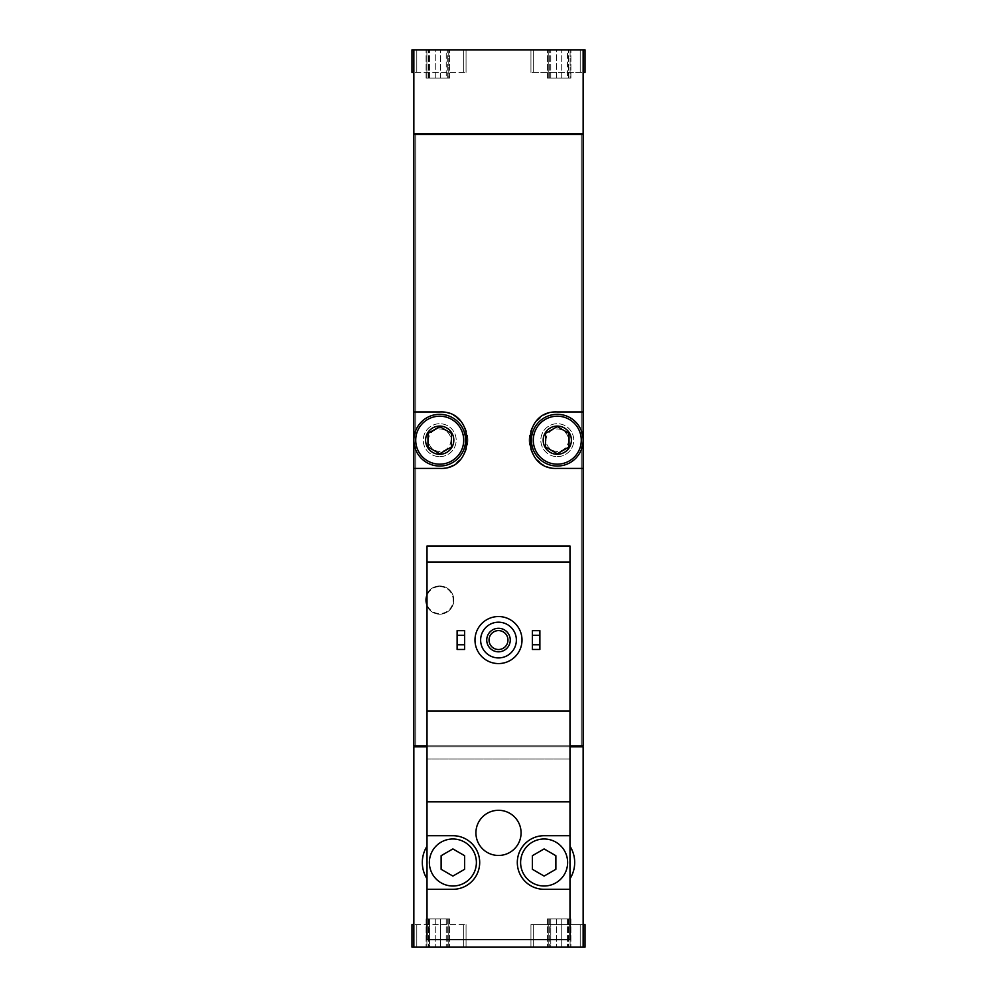 <?xml version="1.0" encoding="UTF-8"?>
<svg xmlns="http://www.w3.org/2000/svg" width="997" height="997" viewBox="0 0 997 997"><rect width="100%" height="100%" fill="white"/><g stroke="black" fill="none" stroke-linecap="round" stroke-linejoin="round"><path stroke-width="0.75" stroke-dasharray="4.99 3.74" d="M498.5 616.545A23.517 23.517 0 0 1 518.864 651.814A23.517 23.517 0 0 1 478.136 651.814A23.517 23.517 0 0 1 498.5 616.545M539.888 649.458L539.888 630.652L532.361 630.652L532.361 649.458L539.888 649.458M464.639 649.458L464.639 630.652L457.112 630.652L457.112 649.458L464.639 649.458M427.015 878.793L427.015 939.623L569.985 939.623L569.985 759.041L427.015 759.041L427.015 545.995L569.985 545.995L569.985 759.041L427.015 759.041L427.015 846.204C420.771 857.034 420.771 867.901 427.015 878.793L427.015 846.204M569.985 746.815L427.015 746.815M569.985 878.793C576.229 867.963 576.229 857.096 569.985 846.204M413.855 72.42L413.855 49.85L413.855 72.42L413.855 49.85L413.855 72.42L411.973 72.42L466.048 72.42L411.973 72.42L411.973 49.85L463.705 49.85L411.973 49.85L463.705 49.85L413.855 49.85L413.855 133.561L415.724 133.561L415.724 134.495L583.145 134.495L583.145 745.868L582.211 745.868L582.211 746.815L583.145 746.815L583.145 947.15L533.295 947.15L585.027 947.15L533.295 947.15L585.027 947.15L585.027 924.58L583.145 924.58L583.145 947.15L530.952 947.15L583.145 947.15L530.952 947.15L583.145 947.15L583.145 924.58L583.145 947.15L583.145 924.58L580.204 924.58L580.204 947.15L580.204 924.58L530.952 924.58L583.145 924.58L533.295 924.58L583.145 924.58L580.204 924.58L580.204 947.15L580.204 924.58L530.952 924.58L583.145 924.58M448.762 49.85L446.207 49.85L449.585 49.85L448.762 49.85L448.762 78.065L447.317 78.065L449.585 78.065L446.207 78.065L449.585 78.065L448.762 78.065L448.762 49.85M446.207 49.85L426.08 49.85L446.207 49.85L446.207 78.065L435.265 78.065L449.585 78.065L426.08 78.065L446.207 78.065L446.207 49.85M426.903 49.85L429.47 49.85L426.08 49.85L428.349 49.85L426.903 49.85L426.903 78.065L426.08 78.065L429.47 78.065L426.08 78.065L428.349 78.065L426.903 78.065L426.903 49.85M583.145 72.42L583.145 49.85L583.145 72.42L583.145 49.85L583.145 72.42L585.027 72.42L530.952 72.42L585.027 72.42L585.027 49.85L533.295 49.85L585.027 49.85L533.295 49.85L583.145 49.85L583.145 133.561L582.211 133.561L582.211 134.495L415.724 134.495L582.211 134.495M570.097 49.85L567.53 49.85L570.92 49.85L570.097 49.85L570.097 78.065L568.651 78.065L570.92 78.065L567.53 78.065L570.92 78.065L570.097 78.065L570.097 49.85M567.53 49.85L547.415 49.85L567.53 49.85L567.53 78.065L556.6 78.065L570.92 78.065L547.415 78.065L567.53 78.065L567.53 49.85M548.238 49.85L550.793 49.85L547.415 49.85L549.683 49.85L548.238 49.85L548.238 78.065L547.415 78.065L550.793 78.065L547.415 78.065L549.683 78.065L548.238 78.065L548.238 49.85M435.265 49.85L429.47 49.85L435.265 49.85L435.265 78.065L429.47 78.065L435.265 78.065L435.265 49.85M556.6 49.85L550.793 49.85L556.6 49.85L556.6 78.065L550.793 78.065L556.6 78.065L556.6 49.85M548.238 947.15L561.735 947.15L547.415 947.15L549.683 947.15L548.238 947.15L548.238 918.935L549.683 918.935L547.415 918.935L550.793 918.935L547.415 918.935L548.238 918.935L548.238 947.15M561.735 947.15L570.92 947.15L556.6 947.15L570.92 947.15L561.735 947.15L561.735 918.935L556.6 918.935L570.92 918.935L550.793 918.935L570.92 918.935L561.735 918.935L561.735 947.15M570.097 947.15L568.651 947.15L570.92 947.15L568.651 947.15L570.097 947.15L570.097 918.935L568.651 918.935L570.92 918.935L568.651 918.935L570.097 918.935L570.097 947.15M413.855 924.58L413.855 947.15L413.855 924.58L413.855 947.15L413.855 924.58L411.973 924.58L466.048 924.58L411.973 924.58L411.973 947.15L463.705 947.15L411.973 947.15L463.705 947.15L413.855 947.15L413.855 746.815L415.724 746.815L415.724 134.495L413.855 134.495L413.855 745.868L415.724 745.868L415.724 134.495M426.903 947.15L440.4 947.15L426.08 947.15L428.349 947.15L426.903 947.15L426.903 918.935L428.349 918.935L426.08 918.935L429.47 918.935L426.08 918.935L426.903 918.935L426.903 947.15M440.4 947.15L449.585 947.15L435.265 947.15L449.585 947.15L440.4 947.15L440.4 918.935L435.265 918.935L449.585 918.935L429.47 918.935L449.585 918.935L440.4 918.935L440.4 947.15M448.762 947.15L447.317 947.15L449.585 947.15L447.317 947.15L448.762 947.15L448.762 918.935L447.317 918.935L449.585 918.935L447.317 918.935L448.762 918.935L448.762 947.15M550.793 947.15L556.6 947.15L550.793 947.15L550.793 918.935L547.415 918.935L556.6 918.935L550.793 918.935L550.793 947.15M429.47 947.15L435.265 947.15L429.47 947.15L429.47 918.935L426.08 918.935L435.265 918.935L429.47 918.935L429.47 947.15M413.855 947.15L583.145 947.15M413.855 49.85L583.145 49.85M569.985 745.868L427.015 745.868M439.714 614.189A14.108 14.108 0 0 0 453.822 600.082A14.108 14.108 0 0 0 439.714 585.974A14.108 14.108 0 0 0 425.607 600.082A14.108 14.108 0 0 0 439.714 614.189M439.714 456.651A16.463 16.463 0 0 0 453.971 431.95A16.463 16.463 0 0 0 425.457 431.95A16.463 16.463 0 0 0 439.714 456.651A16.463 16.463 0 0 0 456.177 440.188A16.463 16.463 0 0 0 439.714 423.725A16.463 16.463 0 0 0 423.251 440.188A16.463 16.463 0 0 0 439.714 456.651M557.286 456.651A16.463 16.463 0 0 0 571.543 431.95A16.463 16.463 0 0 0 543.029 431.95A16.463 16.463 0 0 0 557.286 456.651A16.463 16.463 0 0 0 573.749 440.188A16.463 16.463 0 0 0 557.286 423.725A16.463 16.463 0 0 0 540.823 440.188A16.463 16.463 0 0 0 557.286 456.651M415.724 745.868L581.276 745.868L581.276 134.495L581.276 745.868L582.211 745.868L415.724 745.868L582.211 745.868M583.145 411.973L557.286 411.973A28.215 28.215 0 0 0 539.838 418.005M537.445 420.123A28.215 28.215 0 0 0 529.071 440.051M529.071 440.163A28.215 28.215 0 0 0 537.433 460.228M539.676 462.234A28.215 28.215 0 0 0 557.286 468.403L583.145 468.403M583.145 440.188A25.86 25.86 0 0 1 557.286 466.048A25.86 25.86 0 0 1 531.426 440.188A25.86 25.86 0 0 1 557.286 414.316A25.86 25.86 0 0 1 583.145 440.188M413.855 468.403L439.714 468.403A28.215 28.215 0 0 0 457.162 462.359M459.555 460.253A28.215 28.215 0 0 0 467.929 440.313M467.929 440.213A28.215 28.215 0 0 0 459.567 420.136M457.324 418.142A28.215 28.215 0 0 0 439.714 411.973L413.855 411.973M413.855 440.188A25.86 25.86 0 0 1 439.714 414.316A25.86 25.86 0 0 1 465.574 440.188A25.86 25.86 0 0 1 439.714 466.048A25.86 25.86 0 0 1 413.855 440.188M582.211 746.815L415.724 746.815M580.204 49.85L530.952 49.85L580.204 49.85L580.204 72.42L580.204 49.85L580.204 72.42L530.952 72.42L580.204 72.42L580.204 49.85M582.211 133.561L415.724 133.561M416.796 924.58L416.796 947.15L416.796 924.58M416.796 72.42L416.796 49.85L416.796 72.42L466.048 72.42L416.796 72.42L416.796 49.85L416.796 72.42M463.705 924.58L463.705 947.15L463.705 924.58M569.985 561.984L427.015 561.984M569.985 711.073L427.015 711.073M569.985 801.837L427.015 801.837M427.015 889.299L452.887 889.299A26.807 26.807 0 0 0 479.694 862.505A26.807 26.807 0 0 0 452.887 835.698L427.015 835.698M452.887 886.009A23.517 23.517 0 0 0 473.251 850.74A23.517 23.517 0 0 0 432.524 850.74A23.517 23.517 0 0 0 452.887 886.009M544.113 886.009A23.517 23.517 0 0 0 564.476 850.74A23.517 23.517 0 0 0 523.749 850.74A23.517 23.517 0 0 0 544.113 886.009M569.985 835.698L544.113 835.698A26.807 26.807 0 0 0 517.306 862.505A26.807 26.807 0 0 0 544.113 889.299L569.985 889.299M498.5 622.19A17.871 17.871 0 0 1 513.978 648.985A17.871 17.871 0 0 1 483.022 648.985A17.871 17.871 0 0 1 498.5 622.19M521.07 832.869A22.57 22.57 0 0 0 498.5 810.299A22.57 22.57 0 0 0 475.93 832.869A22.57 22.57 0 0 0 498.5 855.451A22.57 22.57 0 0 0 521.07 832.869M498.5 628.297A11.752 11.752 0 0 1 508.682 645.931A11.752 11.752 0 0 1 488.318 645.931A11.752 11.752 0 0 1 498.5 628.297M498.5 630.59A9.472 9.472 0 0 1 506.7 644.785A9.472 9.472 0 0 1 490.3 644.785A9.472 9.472 0 0 1 498.5 630.59M441.123 855.713L441.123 869.284L452.887 876.076L464.639 869.284L464.639 855.713L452.887 848.921L441.123 855.713M532.361 855.713L532.361 869.284L544.113 876.076L555.877 869.284L555.877 855.713L544.113 848.921L532.361 855.713M439.714 585.974A14.108 14.108 0 0 1 451.928 607.136A14.108 14.108 0 0 1 427.501 607.136A14.108 14.108 0 0 1 439.714 585.974M439.714 586.597A13.484 13.484 0 0 1 451.392 606.824A13.484 13.484 0 0 1 428.037 606.824A13.484 13.484 0 0 1 439.714 586.597M557.286 428.959A11.229 11.229 0 0 1 567.006 445.796A11.229 11.229 0 0 1 547.565 445.796A11.229 11.229 0 0 1 557.286 428.959M557.286 426.08A14.108 14.108 0 0 1 569.499 447.242A14.108 14.108 0 0 1 545.072 447.242A14.108 14.108 0 0 1 557.286 426.08A14.108 14.108 0 0 1 569.499 447.242A14.108 14.108 0 0 1 545.072 447.242A14.108 14.108 0 0 1 557.286 426.08M439.714 428.959A11.229 11.229 0 0 1 449.435 445.796A11.229 11.229 0 0 1 429.994 445.796A11.229 11.229 0 0 1 439.714 428.959M439.714 426.08A14.108 14.108 0 0 1 451.928 447.242A14.108 14.108 0 0 1 427.501 447.242A14.108 14.108 0 0 1 439.714 426.08A14.108 14.108 0 0 1 451.928 447.242A14.108 14.108 0 0 1 427.501 447.242A14.108 14.108 0 0 1 439.714 426.08M451.467 433.396L440.051 426.803M435.265 918.935L435.265 947.15L435.265 918.935M446.207 918.935L446.207 947.15L446.207 918.935M556.6 918.935L556.6 947.15L556.6 918.935M567.53 918.935L567.53 947.15L567.53 918.935M561.735 78.065L561.735 49.85L561.735 78.065M550.793 78.065L550.793 49.85L550.793 78.065M440.4 78.065L440.4 49.85L440.4 78.065M429.47 78.065L429.47 49.85L429.47 78.065M466.048 924.58L466.048 947.15L466.048 924.58M530.952 924.58L530.952 947.15L530.952 924.58M466.048 72.42L466.048 49.85L466.048 72.42M530.952 72.42L530.952 49.85L530.952 72.42M533.295 924.58L533.295 947.15L533.295 924.58M428.349 918.935L428.349 947.15L428.349 918.935M426.08 918.935L426.08 947.15L426.08 918.935M449.585 918.935L449.585 947.15L449.585 918.935M447.317 918.935L447.317 947.15L447.317 918.935M549.683 918.935L549.683 947.15L549.683 918.935M547.415 918.935L547.415 947.15L547.415 918.935M570.92 918.935L570.92 947.15L570.92 918.935M568.651 918.935L568.651 947.15L568.651 918.935M533.295 72.42L533.295 49.85L533.295 72.42M463.705 72.42L463.705 49.85L463.705 72.42M568.651 78.065L568.651 49.85L568.651 78.065M570.92 78.065L570.92 49.85L570.92 78.065M547.415 78.065L547.415 49.85L547.415 78.065M549.683 78.065L549.683 49.85L549.683 78.065M447.317 78.065L447.317 49.85L447.317 78.065M449.585 78.065L449.585 49.85L449.585 78.065M426.08 78.065L426.08 49.85L426.08 78.065M428.349 78.065L428.349 49.85L428.349 78.065"/><path stroke-width="1.5" d="M427.015 561.984L427.015 545.995L569.985 545.995L569.985 561.984L427.015 561.984L427.015 939.623L569.985 939.623L569.985 835.698L544.113 835.698A26.807 26.807 0 0 0 517.306 862.505A26.807 26.807 0 0 0 544.113 889.299L569.985 889.299M569.985 561.984L569.985 711.073L427.015 711.073M569.985 711.073L569.985 835.698M498.5 810.299A22.57 22.57 0 0 1 518.054 844.16A22.57 22.57 0 0 1 478.946 844.16A22.57 22.57 0 0 1 498.5 810.299M569.985 801.837L427.015 801.837M427.015 889.299L452.887 889.299A26.807 26.807 0 0 0 479.694 862.505A26.807 26.807 0 0 0 452.887 835.698L427.015 835.698M427.015 846.204A30.571 30.571 0 0 0 427.015 878.793M583.145 924.58L585.027 924.58L585.027 947.15L583.145 947.15L583.145 746.815L569.985 746.815M427.015 746.815L413.855 746.815L413.855 947.15L411.973 947.15L411.973 924.58L413.855 924.58M583.145 947.15L413.855 947.15M583.145 72.42L585.027 72.42L585.027 49.85L411.973 49.85L411.973 72.42L413.855 72.42M583.145 49.85L583.145 133.561L413.855 133.561L413.855 49.85M569.985 745.868L583.145 745.868L583.145 134.495L413.855 134.495L413.855 468.403L439.714 468.403C475.968 470.434 476.03 409.979 439.714 411.973L413.855 411.973M427.015 745.868L413.855 745.868L413.855 468.403M583.145 411.973L557.286 411.973C521.032 409.929 520.97 470.385 557.286 468.403L583.145 468.403M415.724 133.561L415.724 134.495M415.724 746.815L415.724 745.868M539.838 418.005A28.215 28.215 0 0 0 537.445 420.123M537.433 460.228A28.215 28.215 0 0 0 539.676 462.234M457.162 462.359A28.215 28.215 0 0 0 459.555 460.253M459.567 420.136A28.215 28.215 0 0 0 457.324 418.142M582.211 746.815L582.211 745.868M582.211 133.561L582.211 134.495M569.985 878.793A30.571 30.571 0 0 0 569.985 846.204M532.361 644.76L532.361 649.458L539.888 649.458L539.888 644.76L532.361 644.76L532.361 630.652L539.888 630.652L539.888 635.351L532.361 635.351M539.888 635.351L539.888 644.76M457.112 644.76L457.112 649.458L464.639 649.458L464.639 644.76L457.112 644.76L457.112 630.652L464.639 630.652L464.639 635.351L457.112 635.351M464.639 635.351L464.639 644.76M498.5 622.19A17.871 17.871 0 0 1 513.978 648.985A17.871 17.871 0 0 1 483.022 648.985A17.871 17.871 0 0 1 498.5 622.19M498.5 628.297A11.752 11.752 0 0 1 508.682 645.931A11.752 11.752 0 0 1 488.318 645.931A11.752 11.752 0 0 1 498.5 628.297M498.5 616.545A23.517 23.517 0 0 1 518.864 651.814A23.517 23.517 0 0 1 478.136 651.814A23.517 23.517 0 0 1 498.5 616.545M567.629 862.505A23.517 23.517 0 0 0 544.113 838.988A23.517 23.517 0 0 0 520.608 862.505A23.517 23.517 0 0 0 544.113 886.009A23.517 23.517 0 0 0 567.629 862.505M532.361 855.713L532.361 869.284L544.113 876.076L555.877 869.284L555.877 855.713L544.113 848.921L532.361 855.713M476.392 862.505A23.517 23.517 0 0 0 452.887 838.988A23.517 23.517 0 0 0 429.371 862.505A23.517 23.517 0 0 0 452.887 886.009A23.517 23.517 0 0 0 476.392 862.505M441.123 855.713L441.123 869.284L452.887 876.076L464.639 869.284L464.639 855.713L452.887 848.921L441.123 855.713M498.5 630.59A9.472 9.472 0 0 1 506.7 644.785A9.472 9.472 0 0 1 490.3 644.785A9.472 9.472 0 0 1 498.5 630.59M557.286 426.08A14.108 14.108 0 0 1 569.499 447.242A14.108 14.108 0 0 1 545.072 447.242A14.108 14.108 0 0 1 557.286 426.08M545.533 433.396L557.286 426.604L569.038 433.396L569.038 446.968L557.286 453.76L545.533 446.968L545.533 433.396L545.533 446.968L557.286 453.76L569.038 446.968L569.038 433.396L557.286 426.604L545.533 433.396M557.286 416.198A23.99 23.99 0 0 1 578.061 452.177A23.99 23.99 0 0 1 536.511 452.177A23.99 23.99 0 0 1 557.286 416.198M557.286 414.316A25.86 25.86 0 0 1 579.681 453.112A25.86 25.86 0 0 1 534.89 453.112A25.86 25.86 0 0 1 557.286 414.316M439.714 426.08A14.108 14.108 0 0 1 451.928 447.242A14.108 14.108 0 0 1 427.501 447.242A14.108 14.108 0 0 1 439.714 426.08M440.051 426.803L427.962 433.396L439.714 426.604L451.467 433.396L451.467 446.968L439.714 453.76L427.962 446.968L427.962 433.396L427.962 446.968L439.714 453.76L451.467 446.968L451.467 433.396M439.714 416.198A23.99 23.99 0 0 1 460.489 452.177A23.99 23.99 0 0 1 418.939 452.177A23.99 23.99 0 0 1 439.714 416.198M439.714 414.316A25.86 25.86 0 0 1 462.11 453.112A25.86 25.86 0 0 1 417.319 453.112A25.86 25.86 0 0 1 439.714 414.316"/></g></svg>

